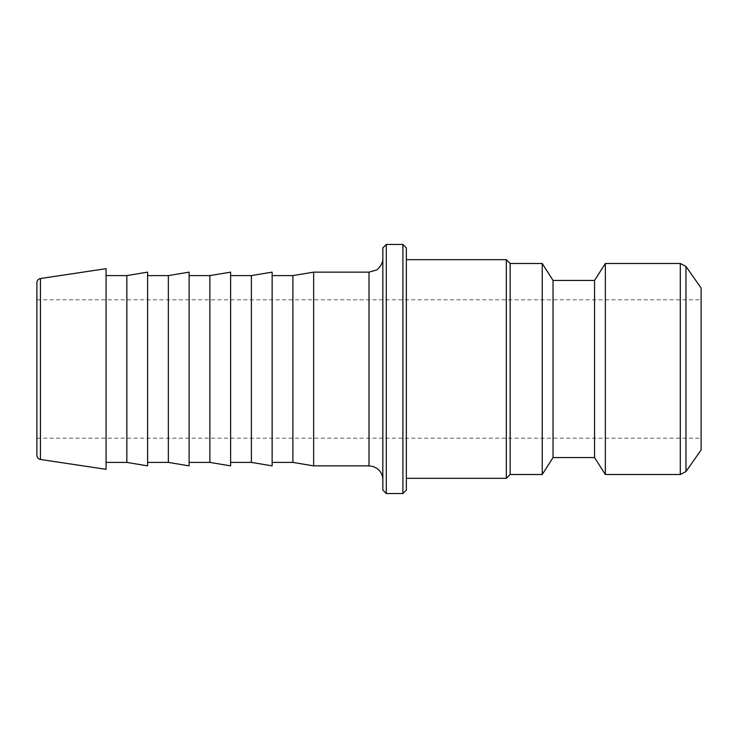 <?xml version="1.0" encoding="UTF-8"?>
<svg xmlns="http://www.w3.org/2000/svg" width="738" height="738" viewBox="0 0 738 738"><rect width="100%" height="100%" fill="white"/><g stroke="black" fill="none" stroke-linecap="round" stroke-linejoin="round"><path stroke-width="0.55" stroke-dasharray="3.69 2.77" d="M386.297 244.463L386.297 493.537M382.837 490.078L382.837 247.922M402.902 493.537L402.902 244.463M382.837 369L382.837 258.3L382.837 369M406.361 247.922L406.361 490.078M406.361 259.684L406.361 478.316L406.361 259.684M36.9 455.364L36.9 282.636M106.087 268.678L106.087 469.322M36.9 369L36.9 299.812L36.9 369M313.65 465.863L313.65 272.137M272.137 272.137L272.137 465.863M272.137 275.597L272.137 462.403L272.137 275.597M292.894 275.597L292.894 462.403M230.625 272.137L230.625 465.863M230.625 275.597L230.625 462.403L230.625 275.597M251.381 275.597L251.381 462.403M189.113 272.137L189.113 465.863M189.113 275.597L189.113 462.403L189.113 275.597M209.869 275.597L209.869 462.403M147.6 465.863L147.6 272.137M147.6 275.597L147.6 462.403L147.6 275.597M168.356 275.597L168.356 462.403M126.844 275.597L126.844 462.403M106.087 275.597L106.087 462.403L106.087 275.597M605.354 263.484L605.354 474.516M701.1 449.949L701.1 288.051M506.333 259.684L506.333 478.316M510.142 263.484L510.142 474.516M542.236 263.484L542.236 474.516M553.039 280.44L553.039 457.56M594.551 280.44L594.551 457.56M701.1 369L701.1 438.188L701.1 369M40.433 278.53L40.433 459.47M369 465.863L369 272.137M680.298 474.516L680.298 263.484M685.971 266.436L685.971 471.564M36.9 438.188L701.1 438.188M36.9 299.812L701.1 299.812"/><path stroke-width="1.11" d="M386.297 369L386.297 244.463L402.902 244.463L402.902 493.537L386.297 493.537L386.297 369M386.297 244.463L382.837 247.922L382.837 490.078L386.297 493.537M402.902 493.537L406.361 490.078L406.361 247.922L402.902 244.463M36.9 369L36.9 455.364C37.085 457.634 38.265 458.999 40.433 459.47L40.433 278.53C38.265 279.001 37.085 280.366 36.9 282.636L36.9 369M40.433 459.47L106.087 469.322L106.087 268.678L40.433 278.53M369 465.863L369 272.137L313.65 272.137L313.65 465.863L369 465.863L373.28 466.536L377.136 468.501C380.817 471.324 382.727 475.06 382.837 479.7M251.381 275.597L251.381 462.403L272.137 465.863L272.137 272.137L251.381 275.597L230.625 275.597M272.137 462.403L292.894 462.403L292.894 275.597L272.137 275.597M313.65 272.137L292.894 275.597M209.869 275.597L209.869 462.403L230.625 465.863L230.625 272.137L209.869 275.597L189.113 275.597M168.356 275.597L168.356 462.403L189.113 465.863L189.113 272.137L168.356 275.597L147.6 275.597M126.844 275.597L147.6 272.137L147.6 465.863L126.844 462.403L126.844 275.597L106.087 275.597M685.971 471.564L685.971 266.436L701.1 288.051L701.1 449.949L685.971 471.564L680.298 474.516L680.298 263.484L605.354 263.484L594.551 280.44L553.039 280.44L542.236 263.484L510.142 263.484L510.142 474.516L506.333 478.316L506.333 259.684L406.361 259.684M680.298 474.516L605.354 474.516L605.354 263.484M510.142 263.494L506.333 259.684M594.551 280.44L594.551 457.56L553.039 457.56L542.236 474.516L542.236 263.484M553.039 457.56L553.039 280.44M369 272.137L376.325 270.043C377.33 270.053 383.52 263.826 382.837 258.3M292.894 462.403L313.65 465.863M251.381 462.403L230.625 462.403M209.869 462.403L189.113 462.403M168.356 462.403L147.6 462.403M126.844 462.403L106.087 462.403M680.298 263.484L685.971 266.436M506.333 478.316L406.361 478.316M542.236 474.516L510.142 474.516M594.551 457.56L605.354 474.516"/></g></svg>
